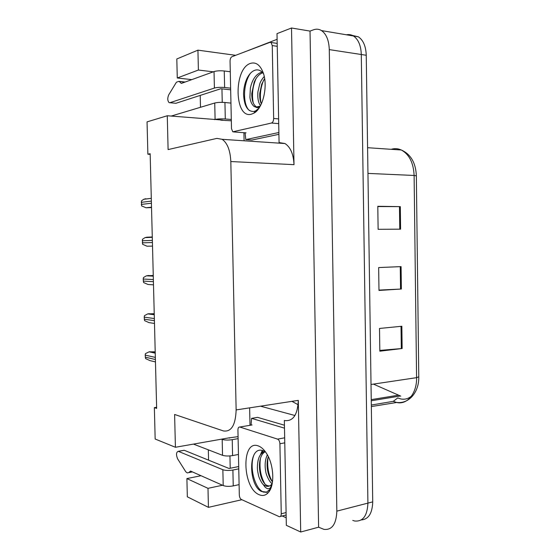 <?xml version="1.0" encoding="UTF-8"?>
<svg xmlns="http://www.w3.org/2000/svg" width="560" height="560" viewBox="0 0 560 560"><rect width="100%" height="100%" fill="white"/><g stroke="black" fill="none" stroke-linecap="round" stroke-linejoin="round"><path stroke-width="0.84" d="M244.097 140.791L243.929 132.692M260.505 406.182L294.945 415.506M249.998 425.306L249.634 407.855M229.558 438.137L229.551 437.759L175.42 447.272L174.608 414.456L223.37 430.927C231.315 432.152 235.571 425.152 236.138 409.927L230.818 161.539L294.007 164.668L291.515 28L277.004 33.635L279.076 142.66M284.347 420.483L286.335 525.336L300.706 532L298.305 400.365C297.626 414.834 293.062 421.568 284.62 420.56L284.347 420.483M294.007 164.668C293.503 154.133 290.486 147.084 284.956 143.535L279.349 142.611M318.619 527.198L310.03 31.087L313.509 29.799C316.33 28.77 319.004 29.036 321.524 30.59C326.333 33.978 328.923 40.32 329.28 49.609L336.833 511.14C336.301 524.202 331.989 530.271 323.911 529.354L318.619 527.198L300.706 532M201.033 475.727L186.893 478.583L187.327 496.804L208.425 507.346L241.857 499.709M346.444 34.797C348.908 34.265 351.232 34.657 353.416 35.973C358.323 39.305 360.948 45.486 361.291 54.509L367.913 503.118C367.339 515.83 362.922 521.794 354.669 521.01L352.772 520.415M191.807 79.625L177.275 77.987L176.813 58.968L197.932 50.155L235.648 55.314M291.515 28L310.03 31.087M208.327 449.834L208.565 460.159M156.618 407.288L154.357 407.61L155.162 439.026L175.42 447.272M230.818 161.539C230.286 150.43 227.402 143.024 222.18 139.321L216.909 138.383L168.105 149.583L167.272 115.752L147.049 121.884L147.875 154.224L150.178 154.343M200.221 95.41L200.487 107.289M213.318 71.834L198.394 70.035L197.932 50.155M167.272 115.752L222.628 120.078M222.243 102.354L221.949 88.879M230.209 468.251L229.943 455.924M208.425 507.346L207.991 488.334L222.495 485.24M154.357 407.61L156.646 408.387L150.157 153.699L147.875 154.224M186.893 478.583L207.991 488.334M177.275 77.987L198.394 70.035M411.495 396.102C408.282 398.769 404.719 399.721 400.813 398.958L397.74 397.943L393.26 401.338L396.669 402.486C407.176 405.118 416.997 393.379 416.577 377.657L418.782 376.789L416.353 175.84L414.113 175.469C413.497 162.834 409.248 154.343 401.352 150.01C398.034 148.491 394.653 148.26 391.209 149.317M321.524 30.59L353.416 35.973C358.323 39.305 360.948 45.486 361.291 54.509L367.913 503.118C367.339 515.83 362.922 521.794 354.669 521.01M377.797 206.563L400.309 206.626L377.797 206.297L378.119 229.313L400.596 229.166L400.309 206.626M401.849 326.249L379.512 328.454L379.827 351.19L402.136 348.516L401.849 326.249M379.82 350.399L402.136 348.516M401.079 266.616L378.658 267.561L378.98 290.444L401.366 289.023L401.079 266.616M378.973 290.094L401.366 289.023M352.45 35.448L358.351 36.806C363.272 40.131 365.897 46.284 366.24 55.272L372.722 501.872C372.337 513.338 368.522 519.351 361.263 519.932M373.422 384.111L400.778 396.144M151.536 207.592L146.041 207.767L141.603 205.898L141.477 200.879L143.717 199.297L145.81 198.73M147.035 246.204L152.516 246.085L147.035 246.204L142.604 244.293L142.471 239.295L145.04 237.622L146.804 237.202L152.278 236.971M153.265 275.464L146.391 275.821L143.465 277.557L143.206 279.027L143.598 282.534L148.022 284.487L153.503 284.844M154.238 313.705L147.742 313.887L144.459 315.672L144.2 317.142L144.585 320.635L149.002 322.623L154.483 323.449M155.204 351.799L149.107 351.827L145.439 353.64L145.187 355.117L145.572 358.582L149.982 360.619L155.463 361.907M239.092 484.631L233.24 485.898L232.897 470.029C228.879 470.701 225.533 470.596 222.859 469.728L178.388 451.353L184.275 450.296L229.075 468.482L238.707 466.543M232.897 470.029L238.756 468.846M286.188 517.755L282.24 515.977M284.431 425.215L257.607 417.368L251.559 418.355L251.062 425.131M284.487 428.155L251.559 418.355M238.448 454.468L232.582 455.588L232.239 439.67L238.112 438.627M227.696 438.088L238.07 436.639M232.239 439.67C228.214 440.258 224.868 440.181 222.187 439.432L221.473 439.18M193.459 444.101L222.537 455.315C225.218 456.127 228.564 456.218 232.582 455.588M192.381 471.884L188.699 472.612L190.575 471.086L223.209 485.555C225.883 486.493 229.229 486.605 233.24 485.898M184.275 450.296L183.316 450.415M188.699 472.612L187.271 472.913L185.801 471.793L177.576 458.773C175.98 454.615 176.211 452.13 178.283 451.318L178.388 451.353M231.301 119.476L225.295 118.972L224.938 102.501C220.829 102.193 217.427 102.368 214.732 103.019L171.178 116.074M224.938 102.501L230.951 103.089M278.915 134.323L251.972 140.028L245.805 139.608L278.88 132.496M277.116 39.305L244.013 52.15M245.063 132.776L245.805 139.608M230.629 88.165L224.616 87.507L224.252 70.987L230.279 71.729M231.329 120.799L220.738 120.169M230.664 89.817L220.78 88.746L175.91 103.285L169.106 102.648C167.51 100.786 167.363 98.21 168.672 94.934L176.428 82.194L178.969 81.361L184.646 82.215M224.252 70.987C220.136 70.595 216.727 70.791 214.032 71.575L181.342 83.412L179.347 81.627M169.876 102.725L214.403 88.06C217.091 87.346 220.5 87.164 224.616 87.507M183.4 82.075L185.115 82.047M175.14 103.215L175.91 103.285M214.382 119.644L215.096 119.455C217.791 118.867 221.186 118.706 225.295 118.972M259.308 494.767C242.144 488.348 241.087 439.103 258.314 445.935C261.373 447.027 264.208 449.68 266.805 453.873C273.875 464.954 274.841 485.065 268.646 492.198C265.993 495.376 262.878 496.237 259.308 494.767M265.685 452.165L263.284 450.8C247.849 444.521 248.262 485.723 261.569 491.491L266.56 492.107L269.675 489.629L271.467 486.577M271.901 484.036L270.403 487.802C268.73 489.3 266.868 488.964 264.803 486.794L263.34 484.659L266.126 486.157C268.345 486.738 270.27 486.031 271.901 484.036L272.195 483.644M264.698 451.5C260.344 453.551 257.649 457.009 257.369 467.726C257.474 469.77 257.39 470.309 258.524 475.489C259.084 478.359 262.115 483.826 263.34 484.659M265.146 451.787C255.941 456.449 258.895 482.132 267.127 485.527L269.318 486.038M268.324 456.673C265.489 464.73 267.799 476.742 272.489 481.845M267.337 454.79C265.146 459.669 264.593 465.115 265.678 471.128C265.972 474.901 269.647 482.356 272.146 483.714M271.425 485.24L271.957 484.757M277.578 439.124L277.585 439.124C278.95 439.803 279.727 441.343 279.909 443.751L281.253 513.765C281.19 515.879 280.546 516.859 279.321 516.705L241.339 499.471C240.156 498.715 239.477 497.224 239.316 494.991L237.93 430.024C237.993 427.868 238.623 426.867 239.806 427.028L277.578 439.124L284.676 437.815L277.585 439.124M262.269 450.478L260.316 455M267.988 457.765C267.008 466.613 268.415 474.537 272.216 481.53M263.004 450.695L261.849 453.173M260.372 458.836C259.252 468.048 260.68 476.28 264.656 483.539M254.058 454.657C248.731 467.194 255.276 489.797 263.697 492.016L265.699 492.324M269.241 490.721L270.452 489.223M251.566 114.135C234.325 119.63 233.233 68.523 250.537 63.371C255.892 61.817 260.092 64.883 263.13 72.562C268.296 85.876 262.92 108.675 253.869 113.176L251.566 114.135M263.543 73.794C261.261 70.679 258.629 69.419 255.64 70.028C252.091 70.973 249.123 73.962 246.743 78.974C244.692 83.636 243.635 88.648 243.551 94.01C244.125 105.875 247.569 111.699 253.89 111.489L255.822 110.768L258.902 108.22M258.461 107.506L257.208 107.702L255.752 107.128L259.441 106.309L258.468 107.506M262.227 72.212L260.925 72.457C255.703 74.515 252.182 79.737 250.362 88.144L249.914 97.244C250.355 101.374 251.762 104.461 254.121 106.505L255.752 107.128M262.738 72.765C259.245 73.99 256.396 77.119 254.191 82.173L251.776 93.534C251.741 100.135 253.197 104.524 256.144 106.701L257.04 107.142M264.635 78.603L261.709 84.203L259.791 93.191C259.546 97.587 260.064 101.164 261.345 103.922M264.236 76.461C261.807 79.394 260.295 81.914 259.714 84.035L257.915 91.84C257.46 98.161 258.314 102.767 260.484 105.665M269.913 42.364L271.04 42.469L272.258 45.57L273.658 118.468C273.567 120.946 272.839 122.465 271.467 123.032L232.778 131.817L231.497 128.653L230.055 61.215C230.125 58.891 230.748 57.393 231.931 56.714L269.913 42.364M263.718 79.996C260.54 87.605 259.63 95.298 260.995 103.075M256.018 78.61C252.63 86.576 251.685 94.605 253.19 102.704M250.446 73.276C242.788 84.021 242.746 105.028 249.431 110.551M254.702 112.147L255.794 111.804M336.833 511.14L372.722 501.872M329.28 49.609L366.24 55.272M236.138 409.927L298.305 400.365M393.26 401.338L371.322 405.041M291.928 401.345L298.144 404.719M371.021 384.468L416.577 377.657L414.113 175.469L367.955 173.404M398.041 395.255L371.238 399.637M400.253 266.651L400.547 289.065M401.023 326.326L401.317 348.6M399.476 206.619L399.77 229.173M151.368 201.103L141.218 202.342M151.424 203.231L141.274 204.428M151.522 207.172L146.041 207.767M152.369 240.408L142.212 240.758M152.425 242.536L142.268 242.837M153.272 275.765L147.791 275.52M153.363 279.566L143.206 279.027M153.419 281.68L143.262 281.092M154.252 314.405L148.771 313.691M154.357 318.563L144.2 317.142M154.413 320.67L144.256 319.207M155.232 352.898L149.751 351.715M155.351 357.406L145.187 355.117M155.4 359.506L145.243 357.168M222.187 439.432L222.537 455.315M222.859 469.728L223.209 485.555M214.032 71.575L214.403 88.06M214.732 103.019L215.096 119.455M267.68 493.262L266.63 492.198M279.909 443.751L284.767 442.834M239.806 427.028L252.091 424.956M281.253 513.765L286.09 512.568M272.258 45.57L277.249 46.319M233.534 131.922L246.064 132.846M271.467 123.032L278.712 123.634M273.658 118.468L278.621 118.902M222.18 139.321L284.956 143.535M418.782 376.873C419.167 392.21 408.919 404.033 396.844 402.451L371.343 406.567M367.584 147.7L401.352 150.01C410.795 154.266 415.8 162.869 416.353 175.84M358.351 36.806L353.416 35.973M400.183 396.011L371.259 400.771M151.298 198.317L143.717 199.297M152.292 237.328L145.04 237.622M153.279 276.136L146.391 275.821M154.259 314.741L147.742 313.887M155.239 353.15L149.107 351.827M192.409 471.898L188.664 472.64M184.17 450.261L178.283 451.318M185.087 82.033L178.969 81.361M269.675 489.629L268.646 492.198M266.126 486.157L267.757 485.793M280.448 516.425L286.139 515.004M263.144 492.142L263.697 492.016M255.822 110.768L253.869 113.176M254.121 106.505L256.144 106.701M271.04 42.469L277.193 43.407"/></g></svg>
